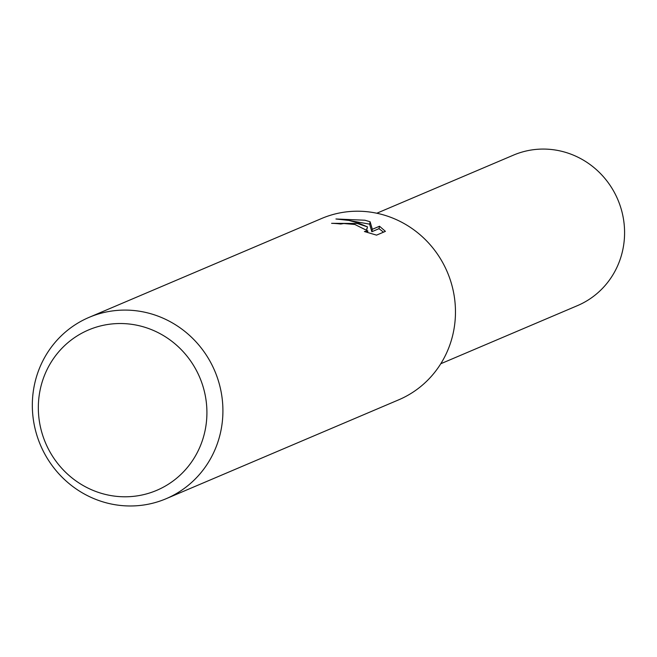 <?xml version="1.0" encoding="UTF-8"?>
<svg xmlns="http://www.w3.org/2000/svg" width="657" height="657" viewBox="0 0 657 657"><rect width="100%" height="100%" fill="white"/><g stroke="black" fill="none" stroke-linecap="round" stroke-linejoin="round"><path stroke-width="0.99" d="M89.073 317.372L321.626 218.494A98.517 94.707 67 0 1 379.73 213.903A98.517 94.707 67 0 1 454.948 301.678A98.517 94.707 67 0 1 398.725 399.817L166.172 498.696A98.517 94.707 67 0 1 108.068 503.287A98.517 94.707 67 0 1 32.85 415.511A98.517 94.707 67 0 1 89.073 317.372A98.517 94.707 67 0 1 147.176 312.781A98.517 94.707 67 0 1 222.395 400.556A98.517 94.707 67 0 1 166.172 498.696M357.236 223.47L367.452 226.862L358.303 223.019L348.801 220.407L335.941 218.986L364.89 220.218L370.113 221.762L372.33 229.301L379.524 226.246L385.421 231.363L376.543 235.132L364.405 231.527L367.854 230.944L354.854 224.48L343.792 223.52L340.712 224.021A98.517 94.707 -113 0 0 331.596 223.323L357.236 223.47M139.916 325.905A87.143 83.767 67 0 1 205.124 430.335A87.143 83.767 67 0 1 105.334 494.409A87.143 83.767 67 0 1 40.126 389.979A87.143 83.767 67 0 1 139.916 325.905M366.475 229.03L366.959 229.26L367.452 226.862M383.474 232.184L379.023 228.661L371.837 231.724L369.62 224.152L349.959 220.653M379.023 228.661L379.524 226.246M371.837 231.724L372.33 229.301M369.62 224.152L370.113 221.762M376.798 213.238L513.495 155.118A81.772 78.602 67 0 1 561.719 151.307A81.772 78.602 67 0 1 624.15 224.16A81.772 78.602 67 0 1 577.487 305.62L440.781 363.74M367.854 230.944L367.534 232.488"/></g></svg>
